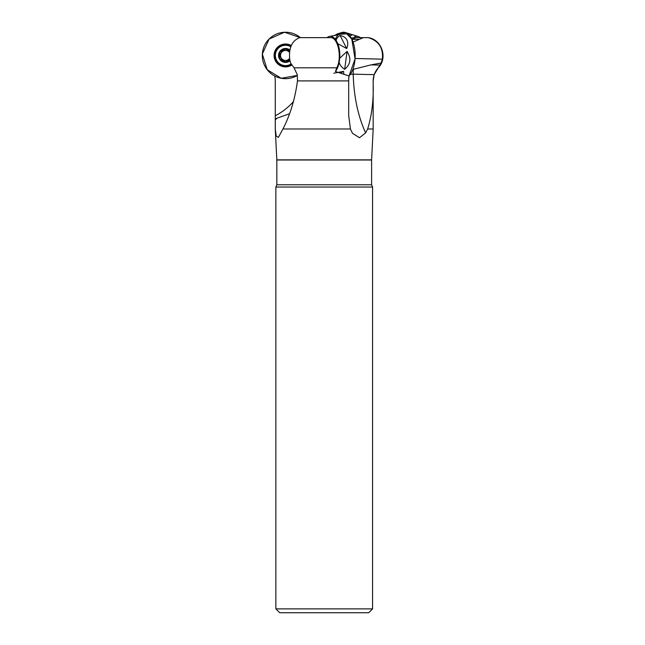 <?xml version="1.0" encoding="UTF-8"?>
<svg xmlns="http://www.w3.org/2000/svg" width="645" height="645" viewBox="0 0 645 645"><rect width="100%" height="100%" fill="white"/><g stroke="black" fill="none" stroke-linecap="round" stroke-linejoin="round"><path stroke-width="0.97" d="M336.827 67.806C341.914 57.929 338.544 39.418 331.594 37.644L299.562 37.644C291.959 40.812 288.67 47.988 289.71 59.171L290.572 62.992L294.047 67.806L336.827 67.806L335.424 71.522A19.1 9.554 -90 0 0 339.133 62.541L339.722 58.179A19.1 9.554 -90 0 0 337.77 43.634L336.174 40.441A19.1 9.554 -90 0 0 328.902 36.539L326.838 37.644M335.424 71.522L349.018 75.957A23.22 11.61 -90 0 0 351.783 39.031L355.056 58.889L349.018 75.957A19.35 9.675 -90 0 0 348.695 80.899L348.695 115.745L350.437 128.984L282.945 128.984C290.177 115.003 295.023 98.975 297.482 80.899L297.264 74.651L294.047 67.806M355.081 58.477L382.348 59.171C383.428 47.988 378.728 40.812 368.239 37.644L355.5 37.644L352.218 39.942M358.209 37.644L363.272 37.644L353.065 42.086M368.239 37.644L368.343 37.644C381.88 39.619 387.992 58.179 378.268 67.806C374.939 71.531 373.237 75.892 373.173 80.899L374.156 74.651L381.139 62.992L370.996 64.879L380.115 65.089M382.348 59.171L381.139 62.992M282.945 128.984L278.374 137.417L276.213 135.998L275.27 128.984L276.826 159.863L371.617 159.863L373.173 128.984L367.65 128.984C371.996 115.003 373.818 98.975 373.1 80.899M367.65 128.984L365.626 132.902L359.523 137.732L352.493 133.33L350.437 128.984M275.31 128.984L275.27 119.067A64.895 64.895 0 0 0 277.011 118.196L289.444 113.794M297.385 75.409A23.22 23.22 0 0 1 269.102 39.031L262.346 54.003L267.191 69.7L281.204 78.263L297.385 75.409A23.22 23.22 0 0 1 274.633 75.957A19.35 19.35 0 0 1 275.27 80.899L275.27 119.067M324.217 187.034L275.867 187.034L275.867 608.88L372.576 608.88L372.576 187.034L324.217 187.034M275.867 608.88L279.736 612.75L368.706 612.75L372.576 608.88M289.903 60.235A6.49 6.49 0 0 1 279.898 52.205A6.49 6.49 0 0 1 289.766 50.544M289.871 50.012A6.966 6.966 0 0 0 278.551 55.446A6.966 6.966 0 0 0 290.008 60.775M290.79 46.763A10.159 10.159 0 0 0 275.359 55.446A10.159 10.159 0 0 0 291.153 63.903M281.422 59.542L279.898 58.695L279.898 52.205L285.517 48.964L289.637 51.326M280.494 55.01A1.524 0.75 90 0 1 280.527 55.446A4.991 4.991 0 0 0 283.026 59.775A1.524 0.75 30 0 0 281.486 59.501L285.517 61.936L289.549 59.501A1.524 0.75 150 0 0 288.017 59.775A4.991 4.991 0 0 1 283.026 59.775A1.524 0.75 -150 0 1 283.058 59.791M280.446 56.147A1.524 0.75 -90 0 0 280.527 55.446A4.991 4.991 0 0 1 289.5 52.439M289.581 58.348A4.991 4.991 0 0 1 288.017 59.775A1.524 0.75 -30 0 0 287.017 60.969L287.017 61.041M283.171 59.864A1.524 0.75 -150 0 1 284.026 60.969L284.026 61.041M284.324 61.654A1.524 0.75 180 0 0 284.469 61.735A1.524 0.75 180 0 0 285.517 61.936A1.524 0.75 180 0 0 286.299 61.831A1.524 0.75 180 0 0 286.517 61.751A1.524 0.75 180 0 0 286.928 61.477M288.412 51.318A1.524 0.75 -150 0 1 288.017 51.124A1.524 0.75 30 0 1 287.718 50.931M283.389 50.874A1.524 0.75 150 0 1 283.026 51.124A1.524 0.75 -30 0 1 282.704 51.286M286.928 49.423A1.524 0.75 0 0 0 286.517 49.141A1.524 0.75 0 0 0 286.299 49.068A1.524 0.75 0 0 0 284.469 49.165A1.524 0.75 0 0 0 284.324 49.246M352.847 69.426L370.996 64.879M353.299 69.233L353.194 74.175C353.831 96.5 357.975 116.076 365.626 132.902M374.156 74.651L353.194 74.175A15.48 0.887 -1.9 0 1 350.364 74.28M269.102 39.031A23.22 23.22 0 0 1 300.425 37.644L284.493 32.25L269.102 39.031M291.887 64.96A11.441 11.441 0 0 1 274.077 55.446A11.441 11.441 0 0 1 291.282 45.561M291.645 64.621A11.03 11.03 0 0 1 274.488 55.446A11.03 11.03 0 0 1 291.113 45.94M351.719 34.499L345.365 32.508A23.22 11.61 90 0 0 338.69 34.379L347.736 33.774L353.186 34.951M337.932 35.144A23.22 11.61 90 0 0 335.279 39.192M360.345 37.644A19.1 9.554 90 0 0 358.354 36.572A19.1 9.554 90 0 0 355.516 36.539L353.331 37.708A19.1 9.554 90 0 0 351.864 39.192M353.331 37.708L351.356 38.216M349.969 36.064L352.444 34.733C354.46 35.161 355.476 35.757 355.516 36.539M338.69 34.379L345.599 32.589L351.783 39.031A23.22 11.61 -90 0 0 341.777 32.508L337.383 33.887L338.706 34.733L328.902 36.539M339.722 58.179L347.058 51.447C351.436 58.381 350.638 64.323 344.672 69.273C342.084 67.701 340.238 65.451 339.133 62.541M333.812 73.191L343.616 71.385L343.785 73.869M334.836 35.298L337.383 33.887M336.174 40.441C336.601 38.305 337.924 36.668 340.149 35.507C343.463 36.144 345.728 37.628 346.945 39.982C348.098 42.368 348.01 45.231 346.671 48.56L337.77 43.634M340.149 35.507L346.671 48.56M343.616 71.385L340.818 72.877M347.058 51.447L344.672 69.273M358.588 39.337L352.904 39.337M352.984 39.256L358.733 39.256M348.695 80.899L297.482 80.899M293.523 101.507A61.92 61.92 0 0 1 275.27 115.745L275.27 128.984M276.834 184.784L371.609 184.784L371.609 160.016L276.834 160.016L276.834 184.784L275.867 187.034M275.27 119.833A101.039 77.4 -2 0 0 277.011 118.196M373.173 128.984L373.173 80.899M371.609 184.784L372.576 187.034M358.354 36.572L354.016 35.217"/></g></svg>
